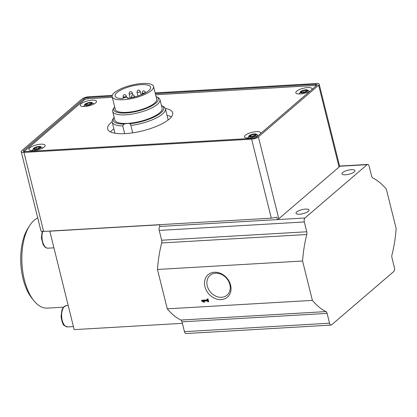 <?xml version="1.0" encoding="UTF-8"?>
<svg xmlns="http://www.w3.org/2000/svg" width="417" height="417" viewBox="0 0 417 417"><rect width="100%" height="100%" fill="white"/><g stroke="black" fill="none" stroke-linecap="round" stroke-linejoin="round"><path stroke-width="0.63" d="M312.385 300.386L302.57 261.016A91.375 45.432 -93.3 0 1 306.776 234.516A3.044 1.517 -93.3 0 0 306.761 231.779L304.311 221.964A3.044 1.517 -93.3 0 1 304.963 217.992L367.111 164.658A3.044 1.517 -93.3 0 1 367.638 164.428A3.044 1.517 -93.3 0 1 369.165 166.31L371.61 176.125A3.044 1.517 -93.3 0 0 372.725 177.918A91.375 45.432 -93.3 0 1 386.335 189.13L396.15 228.5A91.375 45.432 -93.3 0 1 391.944 255.006A3.044 1.517 -93.3 0 0 391.959 257.737L394.404 267.552A3.044 1.517 -93.3 0 1 393.757 271.524L331.609 324.859A3.044 1.517 -93.3 0 1 331.082 325.088A3.044 1.517 -93.3 0 1 329.555 323.206L327.11 313.391A3.044 1.517 -93.3 0 0 325.995 311.598A91.375 45.432 -93.3 0 1 312.385 300.386L167.285 308.841L157.47 269.465L302.57 261.016M221.192 299.604A14.814 12.02 49.4 0 1 204.961 279.734A14.814 12.02 49.4 0 1 227.187 278.441A14.814 12.02 49.4 0 1 221.192 299.604M207.312 299.917L207.082 298.999L208.01 298.947L208.708 301.757L207.786 301.814L207.557 300.897L203.204 301.152L204.752 301.991L203.433 302.064L201.885 301.23L201.64 300.245L207.312 299.917L207.989 299.333L207.895 298.953M122.233 98.615A18.275 5.619 166 0 1 115.123 96.025A18.275 5.619 166 0 1 131.496 86.152A18.275 5.619 166 0 1 150.589 87.184A18.275 5.619 166 0 1 127.493 98.313A3.044 0.938 -14 0 0 127.706 97.823A3.044 0.938 -14 0 0 125.454 97.469A3.044 0.938 -14 0 0 122.233 98.615M130.881 125.439L130.047 123.74A26.01 7.996 166 0 0 156.948 115.566A26.01 7.996 166 0 0 161.723 105.642L163.302 106.481A27.413 8.423 166 0 1 165.382 108.764A27.413 8.423 166 0 1 130.881 125.439L132.721 132.82M113.956 117.552A26.01 7.996 166 0 0 124.016 124.089L122.734 125.913A27.413 8.423 166 0 1 112.189 122.03A27.413 8.423 166 0 1 112.955 119.033L113.956 117.552A26.01 7.996 166 0 1 114.143 117.281M161.431 105.491A26.01 7.996 166 0 1 161.723 105.642M122.734 125.913L124.662 133.638M157.47 269.465A91.375 45.432 -93.3 0 1 161.676 242.965A3.044 1.517 -93.3 0 0 161.66 240.234L159.216 230.419A3.044 1.517 -93.3 0 1 159.867 226.447L277.456 219.597L276.867 217.221L271.316 218.169L251.618 139.158A5.176 1.59 -14 0 0 258.399 136.922L318.656 85.214A5.176 1.59 -14 0 0 319.193 84.218A5.176 1.59 -14 0 0 316.467 83.504L155.15 92.897M159.93 226.441L159.492 224.685M304.963 217.992L277.456 219.597A5.176 1.59 -14 0 0 278.801 218.763L339.057 167.05A5.176 1.59 -14 0 0 339.605 166.258L338.979 163.6M112.11 96.16L87.846 97.573A3.044 0.938 -14 0 0 83.859 98.886L23.602 150.6A3.044 0.938 -14 0 0 23.284 151.183A3.044 0.938 -14 0 0 24.89 151.606L252.561 138.345A3.044 0.938 -14 0 0 256.549 137.031L316.805 85.318A3.044 0.938 -14 0 0 317.123 84.734A3.044 0.938 -14 0 0 315.523 84.312L155.338 93.643M112.267 95.394L88.795 96.765A5.176 1.59 -14 0 0 82.013 98.996L21.757 150.709A5.176 1.59 -14 0 0 21.215 151.699A5.176 1.59 -14 0 0 23.946 152.419L251.618 139.158M41.012 231.075L43.644 231.43L271.316 218.169M345.479 174.78A6.703 2.059 166 0 1 341.95 173.853A6.703 2.059 166 0 1 344.838 171.278A6.703 2.059 166 0 1 351.427 169.677A6.703 2.059 166 0 1 354.956 170.61A6.703 2.059 166 0 1 352.063 173.18A6.703 2.059 166 0 1 345.479 174.78M299.547 214.202A6.703 2.059 166 0 1 296.013 213.275A6.703 2.059 166 0 1 298.906 210.7A6.703 2.059 166 0 1 305.489 209.099A6.703 2.059 166 0 1 309.018 210.032A6.703 2.059 166 0 1 306.13 212.602A6.703 2.059 166 0 1 299.547 214.202M182.38 323.326L74.174 329.628L49.779 231.075M331.082 325.088L185.987 333.537A3.044 1.517 -93.3 0 1 184.46 331.656L182.01 321.841L327.11 313.391M182.01 321.841A3.044 1.517 -93.3 0 0 180.9 320.053A91.375 45.432 -93.3 0 1 167.285 308.841M49.633 231.2L159.523 224.799M37.744 217.976A45.688 22.716 86.7 0 0 29.482 225.884L27.856 228.48A42.643 21.199 86.7 0 0 31.916 298.254L33.834 300.641A45.688 22.716 86.7 0 0 47.309 308.116L63.441 307.178M29.482 225.884A45.688 22.716 86.7 0 0 33.834 300.641M221.568 297.3A13.047 10.587 49.4 0 1 208.516 289.179A13.047 10.587 49.4 0 1 210.069 275.356A13.047 10.587 49.4 0 1 226.598 278.358A13.047 10.587 49.4 0 1 227.062 295.153A13.047 10.587 49.4 0 1 221.568 297.3M316.644 85.459A3.044 0.938 -14 0 0 315.799 85.438L155.619 94.768M112.298 97.291L88.128 98.699A3.044 0.938 -14 0 0 84.14 100.012L24.045 151.585M112.131 121.728A33.506 10.3 -14 0 0 107.638 128.957A33.506 10.3 -14 0 0 142.64 130.844A33.506 10.3 -14 0 0 172.654 112.746A33.506 10.3 -14 0 0 165.294 108.472M258.603 135.27A8.376 2.575 166 0 1 248.871 138.027A8.376 2.575 166 0 1 244.456 136.865A8.376 2.575 166 0 1 251.962 132.34A8.376 2.575 166 0 1 260.714 132.809A8.376 2.575 166 0 1 260.562 133.591M84.672 106.517A8.376 2.575 166 0 1 80.262 105.355A8.376 2.575 166 0 1 87.763 100.836A8.376 2.575 166 0 1 96.515 101.305A8.376 2.575 166 0 1 92.902 104.521A8.376 2.575 166 0 1 84.672 106.517M33.334 150.579A8.376 2.575 166 0 1 28.919 149.416A8.376 2.575 166 0 1 36.425 144.892A8.376 2.575 166 0 1 45.177 145.366A8.376 2.575 166 0 1 41.564 148.582A8.376 2.575 166 0 1 33.334 150.579M309.946 91.208A8.376 2.575 166 0 1 300.209 93.966A8.376 2.575 166 0 1 295.799 92.803A8.376 2.575 166 0 1 303.3 88.279A8.376 2.575 166 0 1 312.052 88.753A8.376 2.575 166 0 1 311.9 89.53M113.872 128.77A33.506 10.3 -14 0 0 110.594 131.954M171.455 116.781A33.506 10.3 -14 0 0 167.066 115.504M124.016 124.089A5.833 1.793 166 0 1 130.047 123.74M156.062 96.556A22.966 7.058 166 0 1 156.547 96.791L158.121 97.625A24.368 7.49 166 0 1 159.977 99.658L162.109 108.206A24.368 7.49 166 0 1 151.595 117.563A24.368 7.49 166 0 1 127.654 123.38A24.368 7.49 166 0 1 114.821 119.997L112.689 111.448A24.368 7.49 166 0 1 113.372 108.785L114.367 107.305A22.966 7.058 166 0 1 114.691 106.872M123.396 99.72A21.319 6.552 166 0 1 112.168 96.76A21.319 6.552 166 0 1 131.272 85.245A21.319 6.552 166 0 1 153.539 86.444A21.319 6.552 166 0 1 144.345 94.633A21.319 6.552 166 0 1 123.396 99.72M153.539 86.444L156.698 99.1A21.319 6.552 166 0 1 147.503 107.289A21.319 6.552 166 0 1 126.554 112.376A21.319 6.552 166 0 1 115.321 109.416L112.168 96.76M156.547 96.791A22.966 7.058 166 0 1 151.267 106.137A22.966 7.058 166 0 1 125.825 113.002A22.966 7.058 166 0 1 114.367 107.305M159.977 99.658A24.368 7.49 166 0 1 149.463 109.014A24.368 7.49 166 0 1 125.522 114.826A24.368 7.49 166 0 1 112.689 111.448M208.578 301.225L207.786 301.814M208.464 301.236L208.234 300.318L207.557 300.897M208.234 300.318L203.882 300.574L203.204 301.152M203.996 301.58L203.433 302.064M203.314 301.058L202.563 300.652L201.885 301.23M202.563 300.652L202.448 300.198M302.309 92.845A3.961 1.215 166 0 1 300.417 91.756A3.961 1.215 166 0 1 303.769 90.161A3.961 1.215 166 0 1 307.48 89.994A3.961 1.215 166 0 1 306.797 91.61A3.961 1.215 166 0 1 302.309 92.845M302.075 92.553A1.277 0.391 -14 0 0 302.106 92.418A1.277 0.391 -14 0 0 301.095 92.282L300.511 92.199L301.022 91.849A1.277 0.391 166 0 0 301.918 91.229A1.277 0.391 166 0 0 301.851 91.141L303.013 90.635A1.277 0.391 -14 0 0 304.822 90.197L306.052 90.129A1.277 0.391 -14 0 0 306.021 90.26A1.277 0.391 -14 0 0 307.037 90.4L307.616 90.479L307.105 90.833A1.277 0.391 -14 0 0 306.214 91.453A1.277 0.391 -14 0 0 306.281 91.542L305.119 92.048A1.277 0.391 -14 0 0 303.31 92.48L302.111 92.689M250.966 136.906A3.961 1.215 166 0 1 249.074 135.817A3.961 1.215 166 0 1 252.431 134.222A3.961 1.215 166 0 1 256.142 134.055A3.961 1.215 166 0 1 255.459 135.666A3.961 1.215 166 0 1 250.966 136.906M250.737 136.614A1.277 0.391 -14 0 0 250.768 136.479A1.277 0.391 -14 0 0 249.752 136.338L249.173 136.26L249.684 135.906A1.277 0.391 166 0 0 250.575 135.29A1.277 0.391 166 0 0 250.508 135.197L251.67 134.696A1.277 0.391 -14 0 0 253.479 134.258L254.714 134.185A1.277 0.391 -14 0 0 254.678 134.321A1.277 0.391 -14 0 0 255.694 134.462L256.278 134.54L255.767 134.894A1.277 0.391 -14 0 0 254.87 135.515A1.277 0.391 -14 0 0 254.938 135.603L253.776 136.104A1.277 0.391 -14 0 0 251.967 136.541L250.768 136.75M86.772 105.402A3.961 1.215 166 0 1 84.88 104.313A3.961 1.215 166 0 1 88.232 102.712A3.961 1.215 166 0 1 91.943 102.551A3.961 1.215 166 0 1 91.26 104.161A3.961 1.215 166 0 1 86.772 105.402M86.538 105.105A1.277 0.391 -14 0 0 86.569 104.975A1.277 0.391 -14 0 0 85.558 104.834L84.974 104.756L85.485 104.401A1.277 0.391 166 0 0 86.382 103.781A1.277 0.391 166 0 0 86.314 103.692L87.476 103.187A1.277 0.391 -14 0 0 89.285 102.754L90.515 102.681A1.277 0.391 -14 0 0 90.484 102.817A1.277 0.391 -14 0 0 91.5 102.952L92.079 103.03L91.568 103.385A1.277 0.391 -14 0 0 90.677 104.005A1.277 0.391 -14 0 0 90.744 104.094L89.582 104.599A1.277 0.391 -14 0 0 87.773 105.037L86.574 105.24M35.429 149.463A3.961 1.215 166 0 1 33.537 148.369A3.961 1.215 166 0 1 36.894 146.774A3.961 1.215 166 0 1 40.605 146.607A3.961 1.215 166 0 1 39.923 148.223A3.961 1.215 166 0 1 35.429 149.463M35.2 149.166A1.277 0.391 -14 0 0 35.231 149.031A1.277 0.391 -14 0 0 34.215 148.895L33.636 148.817L34.147 148.462A1.277 0.391 166 0 0 35.038 147.842A1.277 0.391 166 0 0 34.971 147.754L36.133 147.248A1.277 0.391 -14 0 0 37.942 146.81L39.177 146.742A1.277 0.391 -14 0 0 39.146 146.873A1.277 0.391 -14 0 0 40.157 147.013L40.741 147.092L40.23 147.446A1.277 0.391 -14 0 0 39.334 148.066A1.277 0.391 -14 0 0 39.401 148.155L38.239 148.66A1.277 0.391 -14 0 0 36.43 149.093L35.231 149.302M339.057 167.05L318.656 85.214M278.801 218.763L258.399 136.922M43.644 231.43L23.946 152.419M339.605 166.258L367.111 164.658M184.46 331.656L329.555 323.206M161.676 242.965L306.776 234.516M159.216 230.419L304.311 221.964M161.66 240.234L306.761 231.779M180.9 320.053L325.995 311.598M42.696 231.456A10.66 5.301 86.7 0 0 42.873 242.605A10.66 5.301 86.7 0 0 47.934 248.183L53.777 247.839M67.57 326.923L64.421 325.641C63.123 325.197 62.003 322.205 61.049 316.665L61.945 309.779L63.348 307.282L66.329 305.64A10.66 5.301 86.7 0 0 61.659 316.592A10.66 5.301 86.7 0 0 67.57 326.923L73.413 326.584M315.799 85.438L315.523 84.312M88.128 98.699L87.846 97.573M84.14 100.012L83.859 98.886M23.842 151.548L23.602 150.6M123.046 96.765A1.673 0.516 -14 0 0 124.798 96.859A1.673 0.516 -14 0 0 126.299 95.957C125.621 94.904 125.074 94.513 124.652 94.784C123.901 94.466 123.364 95.128 123.046 96.765L123.276 97.687M129.098 93.736A1.673 0.516 -14 0 0 130.844 93.835A1.673 0.516 -14 0 0 132.345 92.928C131.668 91.876 131.12 91.485 130.698 91.756C129.948 91.438 129.411 92.1 129.098 93.736L130.135 97.917M137.011 92.167A1.673 0.516 -14 0 0 138.762 92.266A1.673 0.516 -14 0 0 140.263 91.359C139.586 90.307 139.033 89.916 138.616 90.187C137.86 89.874 137.329 90.531 137.011 92.167L137.959 95.988M142.155 92.975A1.673 0.516 -14 0 0 143.901 93.074A1.673 0.516 -14 0 0 145.403 92.167C144.73 91.115 144.178 90.724 143.761 90.995C143.005 90.682 142.473 91.339 142.155 92.975L142.385 93.898M131.334 97.041A1.673 0.516 -14 0 0 133.086 97.135A1.673 0.516 -14 0 0 134.587 96.228C133.909 95.18 133.362 94.789 132.94 95.055C132.189 94.742 131.652 95.404 131.334 97.041L131.491 97.667M301.131 92.277L301.022 91.849M303.451 92.402L303.013 90.635M305.28 92.048L304.822 90.197M307.141 90.823L307.037 90.4M34.251 148.89L34.147 148.462M36.576 149.015L36.133 147.248M38.406 148.66L37.942 146.81M40.261 147.436L40.157 147.013M85.594 104.829L85.485 104.401M87.914 104.959L87.476 103.187M89.744 104.599L89.285 102.754M91.604 103.374L91.5 102.952M249.788 136.333L249.684 135.906M252.113 136.463L251.67 134.696M253.943 136.109L253.479 134.258M255.798 134.884L255.694 134.462M112.189 122.03L114.983 133.226M165.382 108.764L168.176 119.966M339.558 166.065L367.638 164.428M42.169 231.44L41.413 237.919L43.139 244.649L44.786 246.895L46.204 247.854L47.934 248.183M66.329 305.64L68.164 305.531M41.007 231.075L21.215 151.699M338.985 163.6L319.193 84.218M122.52 98.428L123.646 97.552L124.725 97.604M126.659 97.396L126.299 95.957M132.877 95.06L132.345 92.928M141.134 94.857L140.263 91.359M145.559 92.793L145.403 92.167M141.618 94.659L142.317 93.934L143.662 93.762M134.759 96.916L134.587 96.228M127.706 97.823L127.816 98.271M300.417 91.756L299.213 93.992M307.48 89.994L309.596 91.406M249.074 135.817L247.87 138.053M256.142 134.055L258.253 135.468M84.88 104.313L83.676 106.549M91.943 102.551L94.06 103.958M33.537 148.369L32.333 150.61M40.605 146.607L42.716 148.019M302.184 92.715L302.106 92.418M302.294 92.73L301.918 91.229M306.271 91.276L306.021 90.26M35.304 149.328L35.231 149.031M35.414 149.343L35.038 147.842M39.396 147.894L39.146 146.873M86.647 105.272L86.569 104.975M86.757 105.287L86.382 103.781M90.739 103.833L90.484 102.817M250.841 136.776L250.768 136.479M250.951 136.792L250.575 135.29M254.933 135.337L254.678 134.321"/></g></svg>
